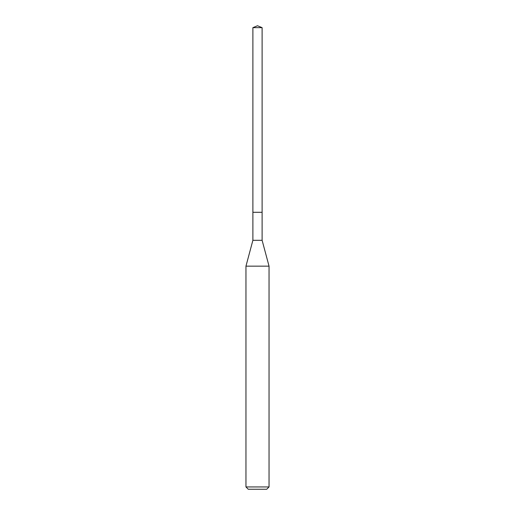<?xml version="1.0" encoding="UTF-8"?>
<svg xmlns="http://www.w3.org/2000/svg" width="515" height="515" viewBox="0 0 515 515"><rect width="100%" height="100%" fill="white"/><g stroke="black" fill="none" stroke-linecap="round" stroke-linejoin="round"><path stroke-width="0.77" d="M257.5 25.75L252.884 27.662L257.5 25.75L262.116 27.662L252.884 27.662L252.884 213.068M248.269 489.25L266.731 489.25L248.269 489.25L245.958 486.939L269.042 486.939L269.042 266.152L262.116 240.312L252.884 240.312L252.884 212.296L262.116 212.296L252.884 212.296L252.884 27.662M269.042 266.152L245.958 266.152L245.958 486.939M262.116 240.312L262.116 27.662M266.731 489.25L269.042 486.939M252.884 240.312L245.958 266.152"/></g></svg>
